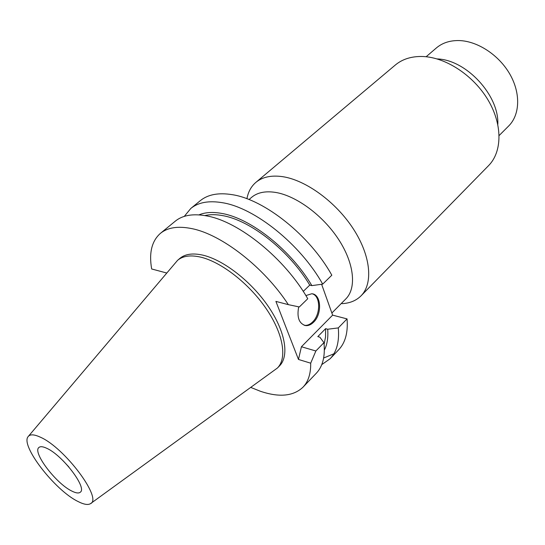 <?xml version="1.0" encoding="UTF-8"?>
<svg xmlns="http://www.w3.org/2000/svg" width="545" height="545" viewBox="0 0 545 545"><rect width="100%" height="100%" fill="white"/><g stroke="black" fill="none" stroke-linecap="round" stroke-linejoin="round"><path stroke-width="0.82" d="M40.33 437.172C64.698 447.636 102.964 499.056 90.416 503.709C87.834 505.195 83.617 504.418 77.765 501.373C54.725 490.098 20.083 445.306 28.163 436.579C30.098 434.113 34.151 434.31 40.33 437.172M46.836 448.331C43.014 446.519 40.378 446.226 38.927 447.472C32.182 452.139 55.951 483.456 71.722 491.011C75.905 493.143 78.787 493.532 80.36 492.155C87.268 487.795 62.525 455.232 46.836 448.331M28.49 436.198L177.575 260.333C182.841 255.912 190.512 254.835 200.587 257.111C221.216 261.9 249.031 283.516 266.144 308.613C283.325 333.717 287.351 358.222 277.419 368.011L90.817 503.417M277.419 368.011L279.49 365.92C289.45 356.096 285.478 331.592 268.344 306.515C251.272 281.452 223.491 259.897 202.856 255.149C192.78 252.9 185.096 253.99 179.816 258.425L177.575 260.333M166.607 272.984L151.667 268.971C148.86 252.873 151.776 240.999 160.414 233.355C167.649 227.456 178.058 225.868 191.656 228.587C221.474 234.323 263.957 267.179 288.346 304.648L275.906 301.399L298.469 359.448L310.698 363.188C310.854 373.638 308.3 381.629 303.027 387.154C293.394 396.276 279.129 397.632 260.238 391.208L250.898 387.475M323.635 358.017L333.867 353.8M303.027 387.154L316.304 373.243C322.783 366.424 325.331 356.232 323.948 342.669L319.881 337.205L317.803 336.619L325.61 328.662L327.695 329.234L338.288 327.913C339.481 341.497 336.769 351.763 330.154 358.726L338.629 349.842C345.319 342.805 348.126 332.491 347.056 318.9L332.627 315.146L321.618 284.272M322.701 284.122L331.823 275.205C309.907 235.617 264.502 199.497 232.245 194.674C218.565 192.46 207.917 194.456 200.301 200.669L190.811 208.449C198.339 202.311 208.933 200.403 222.592 202.74C254.808 207.836 300.465 244.358 322.701 284.122L311.863 285.621L309.751 285.117L303.252 291.405M310.698 363.188L315.862 350.987L323.948 342.669M315.862 350.987L301.426 346.749L298.469 359.448M301.426 346.749L332.627 315.146M298.701 306.828C296.725 317.415 299.048 323.675 305.684 325.617C308.395 325.842 311.018 324.718 313.545 322.238C322.408 314.063 321.23 293.993 311.747 293.755L305.881 295.574M338.288 327.913L347.056 318.9M330.154 358.726L321.754 364.625M327.695 329.234C328.322 337.566 327.211 344.522 324.357 350.115M324.105 344.208L325.549 336.953L325.61 328.662M160.414 233.355L175.286 221.168C182.664 215.146 193.168 213.402 206.8 215.936C238.935 221.495 285.001 258.677 307.762 298.721L299.328 306.964L288.346 304.648M184.292 216.379L190.811 208.449M309.751 285.117C289.531 251.068 250.795 220.507 223.021 215.691C216.167 214.376 210.104 214.335 204.831 215.575M198.959 214.873C205.254 212.243 212.986 211.78 222.142 213.497C250.898 218.409 291.159 250.298 311.863 285.621M312.299 293.83C320.637 295.99 320.767 314.397 312.592 321.979C310.057 324.459 307.441 325.583 304.73 325.351L304.144 325.263M331.871 313.014L345.816 298.933C356.689 288.162 354.345 263.623 338.677 239.555C323.069 215.493 296.31 195.75 275.518 192.412C265.361 190.845 257.39 192.487 251.613 197.345L249.017 199.545M246.933 198.748C248.179 191.881 251.156 186.431 255.857 182.391C262.343 176.996 271.212 175.074 282.467 176.641C305.806 180.041 335.911 201.936 353.364 228.934C370.893 255.932 373.305 283.557 361.042 295.826C356.198 300.642 349.849 303.252 342.001 303.654M361.042 295.826L488.579 165.619C502.224 151.892 502.722 124.805 488.163 100.198C473.673 75.585 446.042 57.375 422.9 56.51C411.734 56.169 402.537 59.01 395.309 65.032L255.857 182.391M497.81 124.383C499.302 95.423 466.118 59.63 437.124 58.935M499.159 135.514L508.703 125.963C519.957 114.818 520.863 93.379 509.888 74.209C498.961 55.038 477.536 41.025 459.081 40.562C449.952 40.398 442.383 42.864 436.368 47.953L426.129 56.748M68.854 466.97L63.172 460.845M305.684 325.617L304.73 325.351"/></g></svg>
